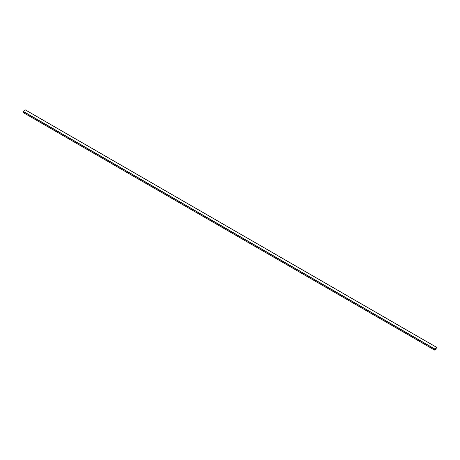 <?xml version="1.0" encoding="UTF-8"?>
<svg xmlns="http://www.w3.org/2000/svg" width="460" height="460" viewBox="0 0 460 460"><rect width="100%" height="100%" fill="white"/><g stroke="black" fill="none" stroke-linecap="round" stroke-linejoin="round"><path stroke-width="0.69" d="M436.919 348.726L436.919 347.536L434.614 348.87L434.556 350.06L436.919 348.726M25.467 109.992L23.08 111.274L23.023 112.47L434.533 350.008L23 112.412M436.96 347.61L434.614 348.916L434.585 350.014L436.919 348.68L436.948 347.582M434.585 350.014L436.914 348.68L436.954 347.61M435.246 349.692L436.275 349.094M25.386 109.946L436.919 347.536M23.08 111.274L434.614 348.87M23 111.418L434.533 349.013M25.444 109.94L436.977 347.53M23.023 112.47L434.556 350.06"/></g></svg>
